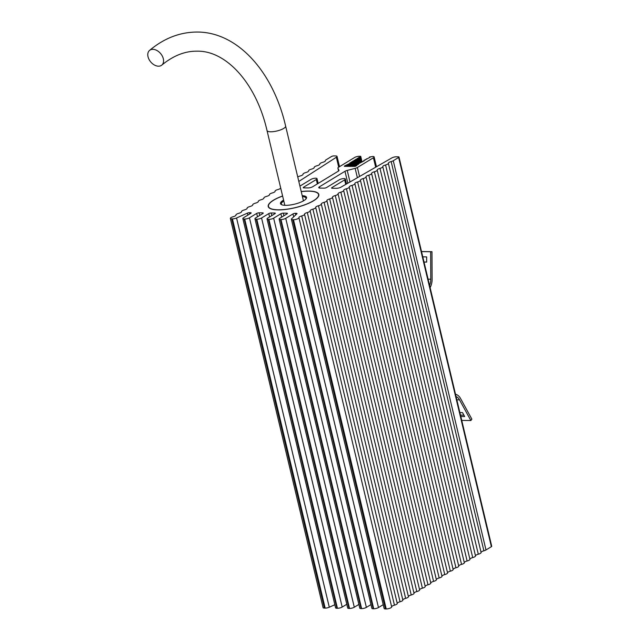 <?xml version="1.0" encoding="UTF-8"?>
<svg xmlns="http://www.w3.org/2000/svg" width="641" height="641" viewBox="0 0 641 641"><rect width="100%" height="100%" fill="white"/><g stroke="black" fill="none" stroke-linecap="round" stroke-linejoin="round"><path stroke-width="0.96" d="M158.479 66.191A9.567 6.482 -130 0 0 161.828 65.086A9.567 6.482 -130 0 0 162.077 55.647A9.567 6.482 -130 0 0 152.87 49.325A9.567 6.482 -130 0 0 149.529 50.431A9.567 6.482 -130 0 0 149.273 59.861A9.567 6.482 -130 0 0 158.479 66.191M429.566 285.349A10.44 6.626 90.8 0 0 430.784 279.212L430.64 251.729L431.97 251.689L432.114 279.164A12.524 7.956 -89.2 0 1 430.103 287.617M422.772 256.841L426.642 256.897L426.666 262.113L424.022 262.073M421.53 251.609L430.64 251.729M421.514 251.544L431.97 251.689M426.666 262.049L424.005 262.017M455.519 394.287A12.524 7.956 -89.2 0 1 460.534 398.478L471.864 419.158L470.855 420.528L459.525 399.856A10.44 6.626 90.8 0 0 456.055 396.563M463.908 415.152L460.478 415.104M461.736 420.408L470.855 420.528M459.877 412.588L462.522 412.62L464.669 416.546L460.807 416.498M282.625 196.058A25.744 7.355 -13.4 0 0 273.627 200.208A25.744 7.355 -13.4 0 0 269.1 204.046A25.744 7.355 -13.4 0 0 282.697 209.647A25.744 7.355 -13.4 0 0 313.401 200.753A25.744 7.355 -13.4 0 0 316.918 192.653A25.744 7.355 -13.4 0 0 301.238 191.627M302.207 195.665A13.397 3.83 166.6 0 1 306.222 198.63A13.397 3.83 166.6 0 1 303.866 200.625A13.397 3.83 166.6 0 1 291.655 204.775A13.397 3.83 166.6 0 1 281.343 204.559A13.397 3.83 166.6 0 1 283.17 200.345A13.397 3.83 166.6 0 1 283.586 200.096M305.917 199.014A12.7 3.63 -13.4 0 0 306.021 198.189A12.7 3.63 -13.4 0 0 302.424 196.595M283.811 201.034A12.7 3.63 -13.4 0 0 281.319 204.078A12.7 3.63 -13.4 0 0 281.784 204.767M282.609 195.978A26.009 7.428 -13.4 0 0 268.218 206.514A26.009 7.428 -13.4 0 0 278.042 209.895A26.009 7.428 -13.4 0 0 305.477 204.599A26.009 7.428 -13.4 0 0 318.817 194.455A26.009 7.428 -13.4 0 0 308.994 191.074A26.009 7.428 -13.4 0 0 301.222 191.547M280.654 187.781A3.477 0.994 -13.4 0 0 280.662 187.837A3.477 0.994 166.6 0 1 277.874 189.552A3.477 0.994 -13.4 0 0 275.069 191.234A3.477 0.994 -13.4 0 0 275.077 191.25A3.477 0.994 166.6 0 1 272.281 192.949A3.477 0.994 -13.4 0 0 269.484 194.632A3.477 0.994 -13.4 0 0 269.484 194.648A3.477 0.994 166.6 0 1 266.688 196.346A3.477 0.994 -13.4 0 0 263.892 198.029A3.477 0.994 166.6 0 1 263.9 198.061A3.477 0.994 166.6 0 1 261.103 199.744A3.477 0.994 -13.4 0 0 258.299 201.426A3.477 0.994 -13.4 0 0 258.307 201.442A3.477 0.994 166.6 0 1 258.315 201.458A3.477 0.994 166.6 0 1 255.511 203.141A3.477 0.994 -13.4 0 0 252.714 204.824A3.477 0.994 166.6 0 1 249.926 206.538A3.477 0.994 -13.4 0 0 247.122 208.221A3.477 0.994 -13.4 0 0 247.13 208.237A3.477 0.994 166.6 0 1 244.333 209.936A3.477 0.994 -13.4 0 0 241.537 211.618A3.477 0.994 -13.4 0 0 241.537 211.634A3.477 0.994 166.6 0 1 238.74 213.333A3.477 0.994 -13.4 0 0 235.944 215.015A3.477 0.994 -13.4 0 0 235.952 215.031A3.477 0.994 166.6 0 1 235.952 215.047A3.477 0.994 166.6 0 1 233.156 216.738A3.477 0.994 -13.4 0 0 230.351 218.421A3.477 0.994 -13.4 0 0 231.665 218.869L232.427 218.877A3.477 0.994 -13.4 0 0 236.561 217.98L247.41 213.124A1.739 0.497 166.6 0 1 249.477 212.676L250.487 212.692A1.739 0.497 166.6 0 1 251.144 212.916A1.739 0.497 166.6 0 1 250.791 213.341L243.548 217.748A3.477 0.994 -13.4 0 0 242.851 218.589A3.477 0.994 -13.4 0 0 244.165 219.038L244.702 219.046A3.477 0.994 -13.4 0 0 249.461 217.828L256.704 213.421A1.739 0.497 166.6 0 1 259.084 212.812L262.578 212.86A1.739 0.497 166.6 0 1 263.235 213.084A1.739 0.497 166.6 0 1 262.89 213.509L255.647 217.908A3.477 0.994 -13.4 0 0 254.95 218.757A3.477 0.994 -13.4 0 0 256.264 219.206L256.801 219.214A3.477 0.994 -13.4 0 0 261.56 217.988L268.803 213.589A1.739 0.497 166.6 0 1 271.183 212.98L274.677 213.02A1.739 0.497 166.6 0 1 275.334 213.253A1.739 0.497 166.6 0 1 274.981 213.669L267.738 218.076A3.477 0.994 -13.4 0 0 267.041 218.918A3.477 0.994 -13.4 0 0 268.355 219.374L268.891 219.382A3.477 0.994 -13.4 0 0 273.651 218.156L280.894 213.749A1.739 0.497 166.6 0 1 283.274 213.141L286.767 213.189A1.739 0.497 166.6 0 1 287.424 213.413A1.739 0.497 166.6 0 1 287.08 213.838L279.829 218.244A3.477 0.994 -13.4 0 0 279.131 219.086A3.477 0.994 -13.4 0 0 280.446 219.534L280.99 219.543A3.477 0.994 -13.4 0 0 285.742 218.325L292.993 213.918A1.739 0.497 166.6 0 1 295.373 213.309L296.382 213.325A1.739 0.497 166.6 0 1 297.039 213.549A1.739 0.497 166.6 0 1 296.911 213.806L291.663 218.741A3.477 0.994 -13.4 0 0 291.407 219.254A3.477 0.994 -13.4 0 0 292.729 219.703L293.482 219.719A3.477 0.994 -13.4 0 0 297.152 219.006A3.477 0.994 -13.4 0 0 298.938 217.652A3.477 0.994 -13.4 0 0 298.938 217.636A3.477 0.994 166.6 0 1 301.727 215.937A3.477 0.994 -13.4 0 0 304.531 214.254A3.477 0.994 166.6 0 1 304.523 214.222A3.477 0.994 166.6 0 1 307.319 212.54A3.477 0.994 -13.4 0 0 310.116 210.857A3.477 0.994 166.6 0 1 310.108 210.825A3.477 0.994 166.6 0 1 312.912 209.142A3.477 0.994 -13.4 0 0 315.709 207.46A3.477 0.994 166.6 0 1 318.497 205.745A3.477 0.994 -13.4 0 0 321.301 204.062A3.477 0.994 -13.4 0 0 321.293 204.046A3.477 0.994 166.6 0 1 324.09 202.348A3.477 0.994 -13.4 0 0 326.886 200.665A3.477 0.994 -13.4 0 0 326.886 200.649A3.477 0.994 166.6 0 1 329.674 198.95A3.477 0.994 -13.4 0 0 332.479 197.26A3.477 0.994 -13.4 0 0 332.471 197.244A3.477 0.994 166.6 0 1 335.267 195.545A3.477 0.994 -13.4 0 0 338.063 193.862A3.477 0.994 166.6 0 1 338.055 193.83A3.477 0.994 166.6 0 1 340.86 192.148A3.477 0.994 -13.4 0 0 343.656 190.465A3.477 0.994 166.6 0 1 343.648 190.433A3.477 0.994 166.6 0 1 346.444 188.75A3.477 0.994 -13.4 0 0 349.249 187.068A3.477 0.994 -13.4 0 0 349.241 187.052A3.477 0.994 166.6 0 1 352.037 185.353A3.477 0.994 -13.4 0 0 354.834 183.671A3.477 0.994 -13.4 0 0 354.834 183.655A3.477 0.994 166.6 0 1 357.622 181.956A3.477 0.994 -13.4 0 0 360.426 180.273A3.477 0.994 -13.4 0 0 360.418 180.257A3.477 0.994 166.6 0 1 363.215 178.559A3.477 0.994 -13.4 0 0 366.011 176.876A3.477 0.994 166.6 0 1 366.003 176.844A3.477 0.994 166.6 0 1 368.807 175.161A3.477 0.994 -13.4 0 0 371.604 173.479A3.477 0.994 166.6 0 1 371.596 173.447A3.477 0.994 166.6 0 1 374.392 171.764A3.477 0.994 -13.4 0 0 377.196 170.081A3.477 0.994 166.6 0 1 379.985 168.367A3.477 0.994 -13.4 0 0 382.781 166.684A3.477 0.994 -13.4 0 0 382.781 166.668A3.477 0.994 166.6 0 1 382.773 166.652A3.477 0.994 166.6 0 1 385.578 164.969A3.477 0.994 -13.4 0 0 388.374 163.287A3.477 0.994 -13.4 0 0 388.366 163.271A3.477 0.994 166.6 0 1 391.162 161.572A3.477 0.994 -13.4 0 0 393.27 160.731L398.646 157.454A1.739 0.497 -13.4 0 0 398.998 157.037A1.739 0.497 -13.4 0 0 398.341 156.813L396.442 156.781A3.477 0.994 -13.4 0 0 391.691 158.006L341.076 187.1A3.477 0.994 166.6 0 1 336.317 188.326L332.222 188.27A1.739 0.497 166.6 0 1 331.565 188.045A1.739 0.497 166.6 0 1 331.918 187.621L344.65 179.881A3.477 0.994 -13.4 0 0 345.347 179.039A3.477 0.994 -13.4 0 0 344.033 178.583A3.477 0.994 -13.4 0 0 339.273 179.809L326.541 187.549A1.739 0.497 166.6 0 1 324.162 188.158L320.067 188.101A3.477 0.994 166.6 0 1 318.753 187.653A3.477 0.994 166.6 0 1 319.45 186.803L344.986 171.283A3.477 0.994 166.6 0 1 347.238 170.41L355.154 168.375A3.477 0.994 -13.4 0 0 357.406 167.493L373.423 157.758A3.477 0.994 -13.4 0 0 374.12 156.909A3.477 0.994 -13.4 0 0 372.806 156.46L369.553 157.005L370.073 157.285L363.751 160.522L364.16 160.883L357.958 164.048L358.479 164.336L356.508 164.929L357.029 165.258L355.795 166.131L344.69 166.372L344.297 166.235L344.802 165.795L350.306 163.223L349.898 162.87L351.757 162.341L351.236 162.053L353.207 161.46L352.686 161.171L354.657 160.579L354.136 160.29L356.1 159.697L355.587 159.409L357.55 158.816L357.141 158.463L359 157.934L358.591 157.582L360.45 157.053L359.93 156.765L360.715 156.292L359.369 156.276A3.477 0.994 -13.4 0 0 354.609 157.494L338.592 167.237A3.477 0.994 -13.4 0 0 337.895 168.078A3.477 0.994 -13.4 0 0 337.911 168.134L338.945 170.29A3.477 0.994 166.6 0 1 338.961 170.354A3.477 0.994 166.6 0 1 338.264 171.195L312.736 186.715A3.477 0.994 166.6 0 1 307.976 187.933L303.882 187.877A1.739 0.497 166.6 0 1 303.225 187.653A1.739 0.497 166.6 0 1 303.578 187.236L316.309 179.496A3.477 0.994 -13.4 0 0 317.007 178.647A3.477 0.994 -13.4 0 0 315.684 178.198A3.477 0.994 -13.4 0 0 310.933 179.416L299.924 186.106M397.26 603.485L304.531 214.254A3.477 0.994 -13.4 0 0 304.523 214.238L397.252 603.469A3.477 0.994 -13.4 0 1 397.26 603.485A3.477 0.994 -13.4 0 1 394.455 605.168A3.477 0.994 166.6 0 0 391.651 606.827M310.116 210.857A3.477 0.994 -13.4 0 0 310.116 210.841L402.844 600.088A3.477 0.994 -13.4 0 0 402.844 600.072L310.124 210.873M315.709 207.46A3.477 0.994 -13.4 0 0 315.701 207.444A3.477 0.994 166.6 0 1 315.701 207.428L408.437 596.691A3.477 0.994 -13.4 0 0 408.429 596.675A3.477 0.994 -13.4 0 1 405.641 598.373A3.477 0.994 166.6 0 0 402.836 600.032M338.063 193.862A3.477 0.994 -13.4 0 0 338.063 193.846L430.792 583.102A3.477 0.994 -13.4 0 0 430.792 583.086L338.071 193.878M343.656 190.465A3.477 0.994 -13.4 0 0 343.648 190.449L436.385 579.704A3.477 0.994 -13.4 0 0 436.377 579.688L343.656 190.481M458.74 566.107L366.011 176.876A3.477 0.994 -13.4 0 0 366.011 176.86L458.74 566.091A3.477 0.994 -13.4 0 1 458.74 566.107A3.477 0.994 -13.4 0 1 455.943 567.79A3.477 0.994 166.6 0 0 453.139 569.448M371.604 173.479A3.477 0.994 -13.4 0 0 371.604 173.463L464.332 562.71A3.477 0.994 -13.4 0 0 464.332 562.694L371.604 173.495M377.196 170.081A3.477 0.994 -13.4 0 0 377.188 170.065A3.477 0.994 166.6 0 1 377.188 170.049L469.925 559.313A3.477 0.994 -13.4 0 0 469.917 559.297A3.477 0.994 -13.4 0 1 467.121 560.995A3.477 0.994 166.6 0 0 464.316 562.654M298.818 181.451L336.349 157.245A3.477 0.994 -13.4 0 0 337.046 156.404A3.477 0.994 -13.4 0 0 335.732 155.955L333.833 155.923A1.739 0.497 -13.4 0 0 331.461 156.54L326.077 159.809A3.477 0.994 -13.4 0 0 325.38 160.651A3.477 0.994 -13.4 0 0 325.38 160.667A3.477 0.994 166.6 0 1 325.388 160.683A3.477 0.994 166.6 0 1 322.591 162.365A3.477 0.994 -13.4 0 0 319.787 164.048A3.477 0.994 -13.4 0 0 319.795 164.064A3.477 0.994 166.6 0 1 319.795 164.08A3.477 0.994 166.6 0 1 316.999 165.763A3.477 0.994 -13.4 0 0 314.202 167.445A3.477 0.994 -13.4 0 0 314.202 167.461A3.477 0.994 166.6 0 1 314.21 167.477A3.477 0.994 166.6 0 1 311.406 169.16A3.477 0.994 -13.4 0 0 308.609 170.843A3.477 0.994 -13.4 0 0 308.617 170.859A3.477 0.994 166.6 0 1 308.617 170.875A3.477 0.994 166.6 0 1 305.821 172.557A3.477 0.994 -13.4 0 0 303.017 174.24A3.477 0.994 -13.4 0 0 303.025 174.256A3.477 0.994 166.6 0 1 303.025 174.272A3.477 0.994 166.6 0 1 300.228 175.963A3.477 0.994 -13.4 0 0 297.769 177.052M254.95 218.757L347.678 607.988A3.477 0.994 -13.4 0 0 348.992 608.437L349.529 608.445A3.477 0.994 -13.4 0 0 354.289 607.227L358.88 604.431M242.851 218.589L335.58 607.82A3.477 0.994 -13.4 0 0 336.894 608.277L337.43 608.285A3.477 0.994 -13.4 0 0 342.19 607.059L346.789 604.263M230.351 218.421L323.08 607.652A3.477 0.994 -13.4 0 0 324.394 608.101L325.155 608.117A3.477 0.994 -13.4 0 0 329.29 607.219L334.842 604.727M481.087 552.462A3.477 0.994 166.6 0 1 483.891 550.803A3.477 0.994 -13.4 0 0 485.99 549.962L491.375 546.693A1.739 0.497 -13.4 0 0 491.727 546.268L398.998 157.037M475.502 555.859A3.477 0.994 166.6 0 1 478.306 554.201A3.477 0.994 -13.4 0 0 481.103 552.518A3.477 0.994 -13.4 0 0 481.095 552.502L388.374 163.303L481.103 552.518M469.909 559.256A3.477 0.994 166.6 0 1 472.713 557.598A3.477 0.994 -13.4 0 0 475.51 555.915A3.477 0.994 -13.4 0 0 475.51 555.899L382.789 166.7L475.51 555.915M458.732 566.051A3.477 0.994 166.6 0 1 461.536 564.392A3.477 0.994 -13.4 0 0 464.332 562.71M447.554 572.854A3.477 0.994 166.6 0 1 450.351 571.187A3.477 0.994 -13.4 0 0 453.155 569.504A3.477 0.994 -13.4 0 0 453.147 569.488L360.426 180.289L453.155 569.504M441.961 576.251A3.477 0.994 166.6 0 1 444.766 574.584A3.477 0.994 -13.4 0 0 447.562 572.902A3.477 0.994 -13.4 0 0 447.562 572.886L354.842 183.687L447.562 572.902M436.369 579.648A3.477 0.994 166.6 0 1 439.173 577.99A3.477 0.994 -13.4 0 0 441.978 576.307A3.477 0.994 -13.4 0 0 441.97 576.291L349.249 187.084M430.784 583.046A3.477 0.994 166.6 0 1 433.588 581.387A3.477 0.994 -13.4 0 0 436.385 579.704M425.191 586.443A3.477 0.994 166.6 0 1 427.996 584.784A3.477 0.994 -13.4 0 0 430.792 583.102M419.607 589.84A3.477 0.994 166.6 0 1 422.403 588.182A3.477 0.994 -13.4 0 0 425.207 586.499A3.477 0.994 -13.4 0 0 425.199 586.483L332.479 197.276L425.207 586.499M414.014 593.237A3.477 0.994 166.6 0 1 416.818 591.579A3.477 0.994 -13.4 0 0 419.615 589.896A3.477 0.994 -13.4 0 0 419.615 589.88L326.894 200.681M408.421 596.635A3.477 0.994 166.6 0 1 411.226 594.976A3.477 0.994 -13.4 0 0 414.03 593.294A3.477 0.994 -13.4 0 0 414.022 593.278L321.301 204.078L414.03 593.294M397.244 603.429A3.477 0.994 166.6 0 1 400.048 601.771A3.477 0.994 -13.4 0 0 402.844 600.088M291.407 219.254L384.135 608.485A3.477 0.994 -13.4 0 0 385.449 608.942L386.211 608.95A3.477 0.994 -13.4 0 0 389.88 608.245A3.477 0.994 -13.4 0 0 391.667 606.883A3.477 0.994 -13.4 0 0 391.667 606.867L298.946 217.668L391.667 606.883M279.131 219.086L371.86 608.317A3.477 0.994 -13.4 0 0 373.174 608.774L373.719 608.782A3.477 0.994 -13.4 0 0 378.47 607.556L383.23 604.663M267.041 218.918L359.769 608.157A3.477 0.994 -13.4 0 0 361.083 608.605L361.62 608.613A3.477 0.994 -13.4 0 0 366.38 607.388L370.979 604.599M360.715 156.292L362.045 161.877M336.349 157.245L338.712 167.165M284.828 205.304L267.017 130.54A9.567 2.732 -13.4 0 0 270.63 131.782A9.567 2.732 -13.4 0 0 283.715 128.424A9.567 2.732 -13.4 0 0 285.63 126.109C273.298 72.201 237.939 32.17 197.484 32.05C180.193 32.018 164.2 38.148 149.529 50.431M428.092 279.172L430.784 279.212M456.833 399.816L459.525 399.856M274.677 213.02L274.845 213.757M268.355 219.374L361.083 608.605M268.891 219.382L361.62 608.613M273.651 218.156L366.38 607.388M280.894 213.749L281.695 217.107M283.274 213.141L283.899 215.769M286.767 213.189L286.944 213.918M280.446 219.534L373.174 608.774M280.99 219.543L373.719 608.782M285.742 218.325L378.47 607.556M292.993 213.918L293.682 216.834M295.373 213.309L295.749 214.895M296.382 213.325L296.575 214.126M292.729 219.703L385.449 608.942M293.482 219.719L386.211 608.95M301.727 215.937L394.455 605.168M307.319 212.54L400.048 601.771M312.912 209.142L405.641 598.373M315.709 207.476L408.429 596.675M318.497 205.745L411.226 594.976M324.09 202.348L416.818 591.579M329.674 198.95L422.403 588.182M335.267 195.545L427.996 584.784M340.86 192.148L433.588 581.387M346.444 188.75L439.173 577.99M352.037 185.353L444.766 574.584M357.622 181.956L450.351 571.187M363.215 178.559L455.943 567.79M368.807 175.161L461.536 564.392M374.392 171.764L467.121 560.995M377.196 170.097L469.917 559.297M379.985 168.367L472.713 557.598M385.578 164.969L478.306 554.201M391.162 161.572L483.891 550.803M393.27 160.731L485.99 549.962M398.646 157.454L491.375 546.693M331.918 187.621L332.07 188.262M344.65 179.881L345.731 184.424M319.45 186.803L319.755 188.085M344.986 171.283L347.831 183.222M347.238 170.41L349.994 181.98M355.154 168.375L357.382 177.725M357.406 167.493L359.545 176.483M373.423 157.758L375.674 167.213M356.548 164.969L356.692 165.586M344.802 165.795L344.938 166.372M345.747 165.474L345.964 166.388M346.797 165.29L347.061 166.404M347.39 165.041L347.718 166.412M348.247 164.408L348.72 166.428M348.84 164.16L349.385 166.436M349.69 163.527L350.387 166.444M350.29 163.279L351.044 166.46M351.14 162.646L352.053 166.468M351.741 162.397L352.71 166.476M352.59 161.764L353.72 166.492M353.191 161.516L354.377 166.5L353.207 161.46M354.04 160.883L355.338 166.331M354.641 160.635L355.931 166.051M355.491 160.002L356.628 164.793M356.084 159.753L357.245 164.601M356.941 159.12L358.079 163.912M357.534 158.872L358.688 163.719M358.391 158.239L359.529 163.03M358.984 157.99L360.138 162.838M359.833 157.357L360.979 162.149M360.434 157.109L361.588 161.957L360.45 157.053M337.911 168.134L338.592 170.971M303.578 187.236L303.73 187.869M316.309 179.496L317.359 183.903M231.665 218.869L324.394 608.101M232.427 218.877L325.155 608.117M236.561 217.98L329.29 607.219M247.41 213.124L247.883 215.112M249.477 212.676L249.782 213.958M250.487 212.692L250.663 213.421M244.165 219.038L336.894 608.277M244.702 219.046L337.43 608.285M249.461 217.828L342.19 607.059M256.704 213.421L257.506 216.778M259.084 212.812L259.709 215.44M262.578 212.86L262.754 213.589M256.264 219.206L348.992 608.437M256.801 219.214L349.529 608.445M261.56 217.988L354.289 607.227M268.803 213.589L269.605 216.946M271.183 212.98L271.808 215.6M161.828 65.086C173.35 55.615 185.145 50.976 197.22 51.184C225.656 50.567 256.023 82.449 267.017 130.54M285.63 126.109L303.441 200.873M326.886 200.665L419.615 589.896M349.249 187.068L441.978 576.307M345.347 179.039L346.517 183.975M374.12 156.909L376.467 166.756M369.553 157.005L369.649 157.414M366.652 158.76L366.748 159.176M365.202 159.641L365.306 160.05M363.751 160.522L363.856 160.931M362.309 161.404L362.405 161.812M357.958 164.048L358.055 164.457M356.508 164.929L356.668 165.602M347.406 164.985L347.751 166.412M348.856 164.104L349.409 166.436M350.306 163.223L351.076 166.46M351.757 162.341L352.742 166.476M354.657 160.579L355.955 166.035M356.1 159.697L357.269 164.601M357.55 158.816L358.72 163.719M359 157.934L360.17 162.838M337.895 168.078L338.584 170.971M317.007 178.647L318.144 183.43M337.046 156.404L339.498 166.684"/></g></svg>
